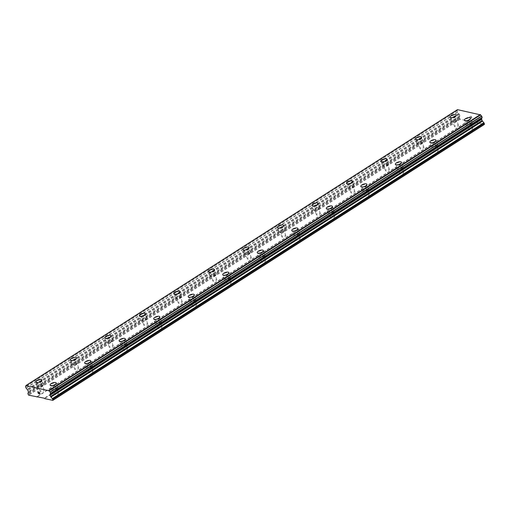 <?xml version="1.0" encoding="UTF-8"?>
<svg xmlns="http://www.w3.org/2000/svg" width="510" height="510" viewBox="0 0 510 510"><rect width="100%" height="100%" fill="white"/><g stroke="black" fill="none" stroke-linecap="round" stroke-linejoin="round"><path stroke-width="0.38" stroke-dasharray="2.55 1.91" d="M43.465 390.992A2.059 0.784 -19.1 0 0 44.153 390.048A2.059 0.784 -19.1 0 0 42.923 389.748A2.059 0.784 -19.1 0 0 40.953 390.45A2.059 0.784 -19.1 0 0 40.264 391.393A2.059 0.784 -19.1 0 0 41.495 391.699A2.059 0.784 -19.1 0 0 43.465 390.992M41.686 385.847A2.059 0.784 -19.1 0 0 42.375 384.903A2.059 0.784 -19.1 0 0 41.144 384.604A2.059 0.784 -19.1 0 0 39.174 385.311A2.059 0.784 -19.1 0 0 38.479 386.255A2.059 0.784 -19.1 0 0 39.716 386.554A2.059 0.784 -19.1 0 0 41.686 385.847M41.89 379.899L41.884 379.893A3.238 1.237 160.9 0 1 41.89 379.899A3.238 1.237 160.9 0 1 40.8 381.378A3.238 1.237 160.9 0 1 37.702 382.487A3.238 1.237 160.9 0 1 35.77 382.015L35.77 382.009M77.985 368.915A2.059 0.784 -19.1 0 0 78.68 367.971A2.059 0.784 -19.1 0 0 77.45 367.672A2.059 0.784 -19.1 0 0 75.48 368.379A2.059 0.784 -19.1 0 0 74.785 369.323A2.059 0.784 -19.1 0 0 76.015 369.622A2.059 0.784 -19.1 0 0 77.985 368.915M76.207 363.777A2.059 0.784 -19.1 0 0 76.895 362.833A2.059 0.784 -19.1 0 0 75.665 362.533A2.059 0.784 -19.1 0 0 73.695 363.235A2.059 0.784 -19.1 0 0 73.006 364.178A2.059 0.784 -19.1 0 0 74.237 364.484A2.059 0.784 -19.1 0 0 76.207 363.777M76.411 357.822L76.411 357.822A3.238 1.237 160.9 0 1 75.321 359.308A3.238 1.237 160.9 0 1 72.222 360.417A3.238 1.237 160.9 0 1 70.291 359.945A3.238 1.237 160.9 0 1 70.291 359.939L70.291 359.939M112.506 346.845A2.059 0.784 -19.1 0 0 113.201 345.901A2.059 0.784 -19.1 0 0 111.97 345.601A2.059 0.784 -19.1 0 0 110.001 346.309A2.059 0.784 -19.1 0 0 109.306 347.253A2.059 0.784 -19.1 0 0 110.536 347.552A2.059 0.784 -19.1 0 0 112.506 346.845M110.727 341.7A2.059 0.784 -19.1 0 0 111.422 340.756A2.059 0.784 -19.1 0 0 110.192 340.457A2.059 0.784 -19.1 0 0 108.216 341.164A2.059 0.784 -19.1 0 0 107.527 342.108A2.059 0.784 -19.1 0 0 108.757 342.408A2.059 0.784 -19.1 0 0 110.727 341.7M110.931 335.752L110.931 335.746A3.238 1.237 160.9 0 1 110.931 335.752A3.238 1.237 160.9 0 1 109.841 337.231A3.238 1.237 160.9 0 1 106.749 338.34A3.238 1.237 160.9 0 1 104.811 337.869L104.811 337.862M147.033 324.768A2.059 0.784 -19.1 0 0 147.721 323.831A2.059 0.784 -19.1 0 0 146.491 323.525A2.059 0.784 -19.1 0 0 144.521 324.233A2.059 0.784 -19.1 0 0 143.826 325.176A2.059 0.784 -19.1 0 0 145.063 325.476A2.059 0.784 -19.1 0 0 147.033 324.768M145.248 319.63A2.059 0.784 -19.1 0 0 145.943 318.686A2.059 0.784 -19.1 0 0 144.712 318.387A2.059 0.784 -19.1 0 0 142.743 319.094A2.059 0.784 -19.1 0 0 142.048 320.031A2.059 0.784 -19.1 0 0 143.278 320.337A2.059 0.784 -19.1 0 0 145.248 319.63M145.452 313.675L145.452 313.675A3.238 1.237 160.9 0 1 144.368 315.161A3.238 1.237 160.9 0 1 141.27 316.27A3.238 1.237 160.9 0 1 139.338 315.798A3.238 1.237 160.9 0 1 139.332 315.792L139.332 315.792M181.554 302.698A2.059 0.784 -19.1 0 0 182.242 301.754A2.059 0.784 -19.1 0 0 181.012 301.455A2.059 0.784 -19.1 0 0 179.042 302.162A2.059 0.784 -19.1 0 0 178.353 303.106A2.059 0.784 -19.1 0 0 179.584 303.405A2.059 0.784 -19.1 0 0 181.554 302.698M179.775 297.553A2.059 0.784 -19.1 0 0 180.463 296.616A2.059 0.784 -19.1 0 0 179.233 296.31A2.059 0.784 -19.1 0 0 177.263 297.018A2.059 0.784 -19.1 0 0 176.568 297.961A2.059 0.784 -19.1 0 0 177.799 298.261A2.059 0.784 -19.1 0 0 179.775 297.553M179.973 291.605L179.973 291.605A3.238 1.237 160.9 0 1 178.889 293.084A3.238 1.237 160.9 0 1 175.791 294.2A3.238 1.237 160.9 0 1 173.859 293.722L173.859 293.722M216.074 280.627A2.059 0.784 -19.1 0 0 216.769 279.684A2.059 0.784 -19.1 0 0 215.539 279.384A2.059 0.784 -19.1 0 0 213.562 280.086A2.059 0.784 -19.1 0 0 212.874 281.029A2.059 0.784 -19.1 0 0 214.104 281.329A2.059 0.784 -19.1 0 0 216.074 280.627M214.296 275.483A2.059 0.784 -19.1 0 0 214.984 274.539A2.059 0.784 -19.1 0 0 213.754 274.24A2.059 0.784 -19.1 0 0 211.784 274.947A2.059 0.784 -19.1 0 0 211.095 275.891A2.059 0.784 -19.1 0 0 212.326 276.19A2.059 0.784 -19.1 0 0 214.296 275.483M214.5 269.535L214.493 269.529A3.238 1.237 160.9 0 1 214.5 269.535A3.238 1.237 160.9 0 1 213.409 271.014A3.238 1.237 160.9 0 1 210.311 272.123A3.238 1.237 160.9 0 1 208.38 271.651L208.38 271.645M250.595 258.551A2.059 0.784 -19.1 0 0 251.29 257.607A2.059 0.784 -19.1 0 0 250.059 257.308A2.059 0.784 -19.1 0 0 248.089 258.015A2.059 0.784 -19.1 0 0 247.395 258.959A2.059 0.784 -19.1 0 0 248.625 259.258A2.059 0.784 -19.1 0 0 250.595 258.551M248.816 253.413A2.059 0.784 -19.1 0 0 249.511 252.469A2.059 0.784 -19.1 0 0 248.281 252.169A2.059 0.784 -19.1 0 0 246.304 252.871A2.059 0.784 -19.1 0 0 245.616 253.814A2.059 0.784 -19.1 0 0 246.846 254.114A2.059 0.784 -19.1 0 0 248.816 253.413M249.02 247.458L249.02 247.458A3.238 1.237 160.9 0 1 247.93 248.944A3.238 1.237 160.9 0 1 244.838 250.053A3.238 1.237 160.9 0 1 242.9 249.581A3.238 1.237 160.9 0 1 242.9 249.575L242.9 249.575M285.122 236.481A2.059 0.784 -19.1 0 0 285.81 235.537A2.059 0.784 -19.1 0 0 284.58 235.237A2.059 0.784 -19.1 0 0 282.61 235.945A2.059 0.784 -19.1 0 0 281.915 236.882A2.059 0.784 -19.1 0 0 283.146 237.188A2.059 0.784 -19.1 0 0 285.122 236.481M283.337 231.336A2.059 0.784 -19.1 0 0 284.032 230.392A2.059 0.784 -19.1 0 0 282.801 230.093A2.059 0.784 -19.1 0 0 280.831 230.8A2.059 0.784 -19.1 0 0 280.137 231.744A2.059 0.784 -19.1 0 0 281.367 232.044A2.059 0.784 -19.1 0 0 283.337 231.336M283.541 225.388L283.541 225.382A3.238 1.237 160.9 0 1 283.541 225.388A3.238 1.237 160.9 0 1 282.457 226.867A3.238 1.237 160.9 0 1 279.359 227.976A3.238 1.237 160.9 0 1 277.421 227.505L277.421 227.498M319.642 214.404A2.059 0.784 -19.1 0 0 320.331 213.467A2.059 0.784 -19.1 0 0 319.101 213.161A2.059 0.784 -19.1 0 0 317.131 213.868A2.059 0.784 -19.1 0 0 316.442 214.812A2.059 0.784 -19.1 0 0 317.673 215.112A2.059 0.784 -19.1 0 0 319.642 214.404M317.858 209.266A2.059 0.784 -19.1 0 0 318.552 208.322A2.059 0.784 -19.1 0 0 317.322 208.023A2.059 0.784 -19.1 0 0 315.352 208.73A2.059 0.784 -19.1 0 0 314.657 209.667A2.059 0.784 -19.1 0 0 315.888 209.973A2.059 0.784 -19.1 0 0 317.858 209.266M318.061 203.311L318.061 203.311A3.238 1.237 160.9 0 1 316.978 204.797A3.238 1.237 160.9 0 1 313.88 205.906A3.238 1.237 160.9 0 1 311.948 205.434A3.238 1.237 160.9 0 1 311.948 205.428L311.941 205.428M354.163 192.334A2.059 0.784 -19.1 0 0 354.858 191.39A2.059 0.784 -19.1 0 0 353.628 191.091A2.059 0.784 -19.1 0 0 351.651 191.798A2.059 0.784 -19.1 0 0 350.963 192.742A2.059 0.784 -19.1 0 0 352.193 193.041A2.059 0.784 -19.1 0 0 354.163 192.334M352.384 187.189A2.059 0.784 -19.1 0 0 353.073 186.246A2.059 0.784 -19.1 0 0 351.843 185.946A2.059 0.784 -19.1 0 0 349.873 186.654A2.059 0.784 -19.1 0 0 349.184 187.597A2.059 0.784 -19.1 0 0 350.415 187.897A2.059 0.784 -19.1 0 0 352.384 187.189M352.589 181.241L352.582 181.235A3.238 1.237 160.9 0 1 352.589 181.241A3.238 1.237 160.9 0 1 351.498 182.72A3.238 1.237 160.9 0 1 348.4 183.829A3.238 1.237 160.9 0 1 346.469 183.358L346.469 183.351M388.684 170.263A2.059 0.784 -19.1 0 0 389.379 169.32A2.059 0.784 -19.1 0 0 388.148 169.014A2.059 0.784 -19.1 0 0 386.178 169.722A2.059 0.784 -19.1 0 0 385.483 170.665A2.059 0.784 -19.1 0 0 386.714 170.965A2.059 0.784 -19.1 0 0 388.684 170.263M386.905 165.119A2.059 0.784 -19.1 0 0 387.594 164.175A2.059 0.784 -19.1 0 0 386.363 163.876A2.059 0.784 -19.1 0 0 384.393 164.583A2.059 0.784 -19.1 0 0 383.705 165.527A2.059 0.784 -19.1 0 0 384.935 165.826A2.059 0.784 -19.1 0 0 386.905 165.119M387.109 159.171L387.109 159.165A3.238 1.237 160.9 0 1 387.109 159.171A3.238 1.237 160.9 0 1 386.019 160.65A3.238 1.237 160.9 0 1 382.927 161.759A3.238 1.237 160.9 0 1 380.989 161.287A3.238 1.237 160.9 0 1 380.989 161.281L380.989 161.281M423.204 148.187A2.059 0.784 -19.1 0 0 423.899 147.243A2.059 0.784 -19.1 0 0 422.669 146.944A2.059 0.784 -19.1 0 0 420.699 147.651A2.059 0.784 -19.1 0 0 420.004 148.595A2.059 0.784 -19.1 0 0 421.234 148.894A2.059 0.784 -19.1 0 0 423.204 148.187M421.426 143.049A2.059 0.784 -19.1 0 0 422.121 142.105A2.059 0.784 -19.1 0 0 420.89 141.799A2.059 0.784 -19.1 0 0 418.92 142.507A2.059 0.784 -19.1 0 0 418.225 143.45A2.059 0.784 -19.1 0 0 419.456 143.75A2.059 0.784 -19.1 0 0 421.426 143.049M421.63 137.094L421.63 137.094A3.238 1.237 160.9 0 1 420.546 138.573A3.238 1.237 160.9 0 1 417.448 139.689A3.238 1.237 160.9 0 1 415.51 139.211L415.51 139.211M457.731 126.117A2.059 0.784 -19.1 0 0 458.42 125.173A2.059 0.784 -19.1 0 0 457.189 124.873A2.059 0.784 -19.1 0 0 455.22 125.575A2.059 0.784 -19.1 0 0 454.531 126.518A2.059 0.784 -19.1 0 0 455.761 126.824A2.059 0.784 -19.1 0 0 457.731 126.117M455.946 120.972A2.059 0.784 -19.1 0 0 456.641 120.028A2.059 0.784 -19.1 0 0 455.411 119.729A2.059 0.784 -19.1 0 0 453.441 120.436A2.059 0.784 -19.1 0 0 452.746 121.38A2.059 0.784 -19.1 0 0 453.976 121.68A2.059 0.784 -19.1 0 0 455.946 120.972M456.15 115.024L456.15 115.018A3.238 1.237 160.9 0 1 456.15 115.024A3.238 1.237 160.9 0 1 455.067 116.503A3.238 1.237 160.9 0 1 451.968 117.612A3.238 1.237 160.9 0 1 450.037 117.141L450.03 117.134M57.802 394.058A2.059 0.784 -19.1 0 0 58.497 393.114A2.059 0.784 -19.1 0 0 57.267 392.815A2.059 0.784 -19.1 0 0 55.297 393.522A2.059 0.784 -19.1 0 0 54.602 394.466A2.059 0.784 -19.1 0 0 55.832 394.765A2.059 0.784 -19.1 0 0 57.802 394.058M56.023 388.913A2.059 0.784 -19.1 0 0 56.712 387.976A2.059 0.784 -19.1 0 0 55.482 387.67A2.059 0.784 -19.1 0 0 53.512 388.378A2.059 0.784 -19.1 0 0 52.823 389.321A2.059 0.784 -19.1 0 0 54.054 389.621A2.059 0.784 -19.1 0 0 56.023 388.913M56.227 382.959L56.227 382.965A3.238 1.237 160.9 0 1 55.137 384.444A3.238 1.237 160.9 0 1 52.045 385.56A3.238 1.237 160.9 0 1 50.107 385.082L50.107 385.082M92.323 371.988A2.059 0.784 -19.1 0 0 93.018 371.044A2.059 0.784 -19.1 0 0 91.787 370.744A2.059 0.784 -19.1 0 0 89.817 371.446A2.059 0.784 -19.1 0 0 89.123 372.389A2.059 0.784 -19.1 0 0 90.353 372.695A2.059 0.784 -19.1 0 0 92.323 371.988M90.544 366.843A2.059 0.784 -19.1 0 0 91.239 365.899A2.059 0.784 -19.1 0 0 90.009 365.6A2.059 0.784 -19.1 0 0 88.039 366.308A2.059 0.784 -19.1 0 0 87.344 367.251A2.059 0.784 -19.1 0 0 88.574 367.551A2.059 0.784 -19.1 0 0 90.544 366.843M90.748 360.895L90.748 360.889A3.238 1.237 160.9 0 1 90.748 360.895A3.238 1.237 160.9 0 1 89.664 362.374A3.238 1.237 160.9 0 1 86.566 363.483A3.238 1.237 160.9 0 1 84.628 363.012L84.628 363.005M126.85 349.911A2.059 0.784 -19.1 0 0 127.538 348.967A2.059 0.784 -19.1 0 0 126.308 348.668A2.059 0.784 -19.1 0 0 124.338 349.375A2.059 0.784 -19.1 0 0 123.65 350.319A2.059 0.784 -19.1 0 0 124.88 350.619A2.059 0.784 -19.1 0 0 126.85 349.911M125.065 344.773A2.059 0.784 -19.1 0 0 125.76 343.829A2.059 0.784 -19.1 0 0 124.529 343.53A2.059 0.784 -19.1 0 0 122.559 344.231A2.059 0.784 -19.1 0 0 121.864 345.174A2.059 0.784 -19.1 0 0 123.095 345.474A2.059 0.784 -19.1 0 0 125.065 344.773M125.269 338.812L125.269 338.818A3.238 1.237 160.9 0 1 124.185 340.304A3.238 1.237 160.9 0 1 121.087 341.413A3.238 1.237 160.9 0 1 119.155 340.941A3.238 1.237 160.9 0 1 119.149 340.935L119.149 340.935M161.37 327.841A2.059 0.784 -19.1 0 0 162.059 326.897A2.059 0.784 -19.1 0 0 160.828 326.598A2.059 0.784 -19.1 0 0 158.859 327.305A2.059 0.784 -19.1 0 0 158.17 328.242A2.059 0.784 -19.1 0 0 159.4 328.548A2.059 0.784 -19.1 0 0 161.37 327.841M159.592 322.696A2.059 0.784 -19.1 0 0 160.28 321.753A2.059 0.784 -19.1 0 0 159.05 321.453A2.059 0.784 -19.1 0 0 157.08 322.161A2.059 0.784 -19.1 0 0 156.385 323.104A2.059 0.784 -19.1 0 0 157.622 323.404A2.059 0.784 -19.1 0 0 159.592 322.696M159.796 316.748L159.789 316.742A3.238 1.237 160.9 0 1 159.796 316.748A3.238 1.237 160.9 0 1 158.706 318.227A3.238 1.237 160.9 0 1 155.607 319.337A3.238 1.237 160.9 0 1 153.676 318.865L153.676 318.858M195.891 305.764A2.059 0.784 -19.1 0 0 196.586 304.827A2.059 0.784 -19.1 0 0 195.355 304.521A2.059 0.784 -19.1 0 0 193.386 305.229A2.059 0.784 -19.1 0 0 192.691 306.172A2.059 0.784 -19.1 0 0 193.921 306.472A2.059 0.784 -19.1 0 0 195.891 305.764M194.112 300.626A2.059 0.784 -19.1 0 0 194.801 299.682A2.059 0.784 -19.1 0 0 193.57 299.383A2.059 0.784 -19.1 0 0 191.601 300.09A2.059 0.784 -19.1 0 0 190.912 301.027A2.059 0.784 -19.1 0 0 192.142 301.333A2.059 0.784 -19.1 0 0 194.112 300.626M194.316 294.672L194.316 294.672A3.238 1.237 160.9 0 1 193.226 296.157A3.238 1.237 160.9 0 1 190.128 297.266A3.238 1.237 160.9 0 1 188.196 296.794A3.238 1.237 160.9 0 1 188.196 296.788L188.196 296.788M230.412 283.694A2.059 0.784 -19.1 0 0 231.106 282.75A2.059 0.784 -19.1 0 0 229.876 282.451A2.059 0.784 -19.1 0 0 227.906 283.158A2.059 0.784 -19.1 0 0 227.211 284.102A2.059 0.784 -19.1 0 0 228.442 284.401A2.059 0.784 -19.1 0 0 230.412 283.694M228.633 278.549A2.059 0.784 -19.1 0 0 229.328 277.612A2.059 0.784 -19.1 0 0 228.097 277.306A2.059 0.784 -19.1 0 0 226.121 278.014A2.059 0.784 -19.1 0 0 225.433 278.957A2.059 0.784 -19.1 0 0 226.663 279.257A2.059 0.784 -19.1 0 0 228.633 278.549M228.837 272.601L228.837 272.601A3.238 1.237 160.9 0 1 227.747 274.08A3.238 1.237 160.9 0 1 224.655 275.196A3.238 1.237 160.9 0 1 222.717 274.718L222.717 274.712M264.939 261.624A2.059 0.784 -19.1 0 0 265.627 260.68A2.059 0.784 -19.1 0 0 264.397 260.374A2.059 0.784 -19.1 0 0 262.427 261.082A2.059 0.784 -19.1 0 0 261.732 262.025A2.059 0.784 -19.1 0 0 262.969 262.325A2.059 0.784 -19.1 0 0 264.939 261.624M263.154 256.479A2.059 0.784 -19.1 0 0 263.849 255.535A2.059 0.784 -19.1 0 0 262.618 255.236A2.059 0.784 -19.1 0 0 260.648 255.944A2.059 0.784 -19.1 0 0 259.953 256.887A2.059 0.784 -19.1 0 0 261.184 257.187A2.059 0.784 -19.1 0 0 263.154 256.479M263.358 250.531L263.358 250.525A3.238 1.237 160.9 0 1 263.358 250.531A3.238 1.237 160.9 0 1 262.274 252.01A3.238 1.237 160.9 0 1 259.176 253.119A3.238 1.237 160.9 0 1 257.244 252.648A3.238 1.237 160.9 0 1 257.238 252.641L257.238 252.641M299.459 239.547A2.059 0.784 -19.1 0 0 300.148 238.603A2.059 0.784 -19.1 0 0 298.917 238.304A2.059 0.784 -19.1 0 0 296.947 239.011A2.059 0.784 -19.1 0 0 296.259 239.955A2.059 0.784 -19.1 0 0 297.489 240.255A2.059 0.784 -19.1 0 0 299.459 239.547M297.681 234.409A2.059 0.784 -19.1 0 0 298.369 233.465A2.059 0.784 -19.1 0 0 297.139 233.159A2.059 0.784 -19.1 0 0 295.169 233.867A2.059 0.784 -19.1 0 0 294.474 234.81A2.059 0.784 -19.1 0 0 295.704 235.11A2.059 0.784 -19.1 0 0 297.681 234.409M297.878 228.454L297.878 228.454A3.238 1.237 160.9 0 1 296.794 229.933A3.238 1.237 160.9 0 1 293.696 231.049A3.238 1.237 160.9 0 1 291.765 230.571L291.758 230.571M333.98 217.477A2.059 0.784 -19.1 0 0 334.675 216.533A2.059 0.784 -19.1 0 0 333.444 216.234A2.059 0.784 -19.1 0 0 331.468 216.935A2.059 0.784 -19.1 0 0 330.78 217.878A2.059 0.784 -19.1 0 0 332.01 218.184A2.059 0.784 -19.1 0 0 333.98 217.477M332.201 212.332A2.059 0.784 -19.1 0 0 332.89 211.389A2.059 0.784 -19.1 0 0 331.659 211.089A2.059 0.784 -19.1 0 0 329.689 211.797A2.059 0.784 -19.1 0 0 329.001 212.74A2.059 0.784 -19.1 0 0 330.231 213.04A2.059 0.784 -19.1 0 0 332.201 212.332M332.405 206.384L332.399 206.378A3.238 1.237 160.9 0 1 332.405 206.384A3.238 1.237 160.9 0 1 331.315 207.863A3.238 1.237 160.9 0 1 328.217 208.972A3.238 1.237 160.9 0 1 326.285 208.501L326.285 208.494M368.5 195.4A2.059 0.784 -19.1 0 0 369.195 194.457A2.059 0.784 -19.1 0 0 367.965 194.157A2.059 0.784 -19.1 0 0 365.995 194.865A2.059 0.784 -19.1 0 0 365.3 195.808A2.059 0.784 -19.1 0 0 366.531 196.108A2.059 0.784 -19.1 0 0 368.5 195.4M366.722 190.262A2.059 0.784 -19.1 0 0 367.417 189.318A2.059 0.784 -19.1 0 0 366.18 189.019A2.059 0.784 -19.1 0 0 364.21 189.72A2.059 0.784 -19.1 0 0 363.522 190.663A2.059 0.784 -19.1 0 0 364.752 190.969A2.059 0.784 -19.1 0 0 366.722 190.262M366.926 184.308L366.926 184.308A3.238 1.237 160.9 0 1 365.836 185.793A3.238 1.237 160.9 0 1 362.744 186.902A3.238 1.237 160.9 0 1 360.806 186.43A3.238 1.237 160.9 0 1 360.806 186.424L360.806 186.424M403.027 173.33A2.059 0.784 -19.1 0 0 403.716 172.386A2.059 0.784 -19.1 0 0 402.486 172.087A2.059 0.784 -19.1 0 0 400.516 172.794A2.059 0.784 -19.1 0 0 399.821 173.738A2.059 0.784 -19.1 0 0 401.051 174.037A2.059 0.784 -19.1 0 0 403.027 173.33M401.242 168.185A2.059 0.784 -19.1 0 0 401.937 167.242A2.059 0.784 -19.1 0 0 400.707 166.942A2.059 0.784 -19.1 0 0 398.737 167.65A2.059 0.784 -19.1 0 0 398.042 168.593A2.059 0.784 -19.1 0 0 399.273 168.893A2.059 0.784 -19.1 0 0 401.242 168.185M401.447 162.237L401.447 162.231A3.238 1.237 160.9 0 1 401.447 162.237A3.238 1.237 160.9 0 1 400.363 163.716A3.238 1.237 160.9 0 1 397.264 164.826A3.238 1.237 160.9 0 1 395.326 164.354L395.326 164.347M437.548 151.253A2.059 0.784 -19.1 0 0 438.237 150.316A2.059 0.784 -19.1 0 0 437.006 150.01A2.059 0.784 -19.1 0 0 435.036 150.718A2.059 0.784 -19.1 0 0 434.348 151.661A2.059 0.784 -19.1 0 0 435.578 151.961A2.059 0.784 -19.1 0 0 437.548 151.253M435.763 146.115A2.059 0.784 -19.1 0 0 436.458 145.171A2.059 0.784 -19.1 0 0 435.228 144.872A2.059 0.784 -19.1 0 0 433.258 145.579A2.059 0.784 -19.1 0 0 432.563 146.517A2.059 0.784 -19.1 0 0 433.793 146.823A2.059 0.784 -19.1 0 0 435.763 146.115M435.967 140.161L435.967 140.161A3.238 1.237 160.9 0 1 434.883 141.646A3.238 1.237 160.9 0 1 431.785 142.755A3.238 1.237 160.9 0 1 429.853 142.284A3.238 1.237 160.9 0 1 429.853 142.277L429.847 142.277M472.069 129.183A2.059 0.784 -19.1 0 0 472.764 128.239A2.059 0.784 -19.1 0 0 471.527 127.94A2.059 0.784 -19.1 0 0 469.557 128.648A2.059 0.784 -19.1 0 0 468.868 129.591A2.059 0.784 -19.1 0 0 470.099 129.891A2.059 0.784 -19.1 0 0 472.069 129.183M470.29 124.038A2.059 0.784 -19.1 0 0 470.979 123.101A2.059 0.784 -19.1 0 0 469.748 122.795A2.059 0.784 -19.1 0 0 467.778 123.503A2.059 0.784 -19.1 0 0 467.09 124.446A2.059 0.784 -19.1 0 0 468.32 124.746A2.059 0.784 -19.1 0 0 470.29 124.038M470.494 118.09L470.488 118.084A3.238 1.237 160.9 0 1 470.494 118.09A3.238 1.237 160.9 0 1 469.404 119.569A3.238 1.237 160.9 0 1 466.306 120.685A3.238 1.237 160.9 0 1 464.374 120.207L464.374 120.207M471.004 124.198A3.238 1.237 -19.1 0 0 472.094 122.712A3.238 1.237 -19.1 0 0 470.156 122.241A3.238 1.237 -19.1 0 0 467.064 123.35A3.238 1.237 -19.1 0 0 465.974 124.829A3.238 1.237 -19.1 0 0 467.906 125.307A3.238 1.237 -19.1 0 0 471.004 124.198M469.563 120.035A3.238 1.237 -19.1 0 0 470.653 118.556A3.238 1.237 -19.1 0 0 468.715 118.078A3.238 1.237 -19.1 0 0 465.624 119.193A3.238 1.237 -19.1 0 0 464.533 120.672A3.238 1.237 -19.1 0 0 466.465 121.144A3.238 1.237 -19.1 0 0 469.563 120.035M436.483 146.268A3.238 1.237 -19.1 0 0 437.567 144.789A3.238 1.237 -19.1 0 0 435.636 144.311A3.238 1.237 -19.1 0 0 432.537 145.427A3.238 1.237 -19.1 0 0 431.454 146.905A3.238 1.237 -19.1 0 0 433.385 147.377A3.238 1.237 -19.1 0 0 436.483 146.268M435.043 142.105A3.238 1.237 -19.1 0 0 436.133 140.626A3.238 1.237 -19.1 0 0 434.195 140.154A3.238 1.237 -19.1 0 0 431.097 141.264A3.238 1.237 -19.1 0 0 430.013 142.743A3.238 1.237 -19.1 0 0 431.944 143.221A3.238 1.237 -19.1 0 0 435.043 142.105M401.963 168.338A3.238 1.237 -19.1 0 0 403.047 166.859A3.238 1.237 -19.1 0 0 401.115 166.387A3.238 1.237 -19.1 0 0 398.017 167.497A3.238 1.237 -19.1 0 0 396.933 168.976A3.238 1.237 -19.1 0 0 398.865 169.454A3.238 1.237 -19.1 0 0 401.963 168.338M400.522 164.182A3.238 1.237 -19.1 0 0 401.606 162.696A3.238 1.237 -19.1 0 0 399.674 162.225A3.238 1.237 -19.1 0 0 396.576 163.334A3.238 1.237 -19.1 0 0 395.492 164.819A3.238 1.237 -19.1 0 0 397.424 165.291A3.238 1.237 -19.1 0 0 400.522 164.182M367.436 190.415A3.238 1.237 -19.1 0 0 368.526 188.929A3.238 1.237 -19.1 0 0 366.594 188.458A3.238 1.237 -19.1 0 0 363.496 189.567A3.238 1.237 -19.1 0 0 362.406 191.052A3.238 1.237 -19.1 0 0 364.344 191.524A3.238 1.237 -19.1 0 0 367.436 190.415M365.995 186.252A3.238 1.237 -19.1 0 0 367.085 184.773A3.238 1.237 -19.1 0 0 365.154 184.301A3.238 1.237 -19.1 0 0 362.055 185.41A3.238 1.237 -19.1 0 0 360.965 186.889A3.238 1.237 -19.1 0 0 362.903 187.361A3.238 1.237 -19.1 0 0 365.995 186.252M332.915 212.485A3.238 1.237 -19.1 0 0 334.005 211.006A3.238 1.237 -19.1 0 0 332.067 210.534A3.238 1.237 -19.1 0 0 328.975 211.644A3.238 1.237 -19.1 0 0 327.885 213.123A3.238 1.237 -19.1 0 0 329.817 213.594A3.238 1.237 -19.1 0 0 332.915 212.485M331.474 208.329A3.238 1.237 -19.1 0 0 332.565 206.843A3.238 1.237 -19.1 0 0 330.627 206.371A3.238 1.237 -19.1 0 0 327.535 207.481A3.238 1.237 -19.1 0 0 326.445 208.966A3.238 1.237 -19.1 0 0 328.383 209.438A3.238 1.237 -19.1 0 0 331.474 208.329M298.395 234.562A3.238 1.237 -19.1 0 0 299.485 233.076A3.238 1.237 -19.1 0 0 297.547 232.605A3.238 1.237 -19.1 0 0 294.448 233.714A3.238 1.237 -19.1 0 0 293.365 235.199A3.238 1.237 -19.1 0 0 295.296 235.671A3.238 1.237 -19.1 0 0 298.395 234.562M296.954 230.399A3.238 1.237 -19.1 0 0 298.044 228.92A3.238 1.237 -19.1 0 0 296.106 228.442A3.238 1.237 -19.1 0 0 293.008 229.557A3.238 1.237 -19.1 0 0 291.924 231.036A3.238 1.237 -19.1 0 0 293.856 231.508A3.238 1.237 -19.1 0 0 296.954 230.399M263.874 256.632A3.238 1.237 -19.1 0 0 264.958 255.153A3.238 1.237 -19.1 0 0 263.026 254.675A3.238 1.237 -19.1 0 0 259.928 255.79A3.238 1.237 -19.1 0 0 258.844 257.269A3.238 1.237 -19.1 0 0 260.776 257.741A3.238 1.237 -19.1 0 0 263.874 256.632M262.433 252.469A3.238 1.237 -19.1 0 0 263.517 250.99A3.238 1.237 -19.1 0 0 261.585 250.518A3.238 1.237 -19.1 0 0 258.487 251.628A3.238 1.237 -19.1 0 0 257.403 253.107A3.238 1.237 -19.1 0 0 259.335 253.585A3.238 1.237 -19.1 0 0 262.433 252.469M229.353 278.702A3.238 1.237 -19.1 0 0 230.437 277.223A3.238 1.237 -19.1 0 0 228.505 276.751A3.238 1.237 -19.1 0 0 225.407 277.861A3.238 1.237 -19.1 0 0 224.317 279.34A3.238 1.237 -19.1 0 0 226.255 279.818A3.238 1.237 -19.1 0 0 229.353 278.702M227.913 274.546A3.238 1.237 -19.1 0 0 228.996 273.067A3.238 1.237 -19.1 0 0 227.065 272.589A3.238 1.237 -19.1 0 0 223.966 273.704A3.238 1.237 -19.1 0 0 222.876 275.183A3.238 1.237 -19.1 0 0 224.814 275.655A3.238 1.237 -19.1 0 0 227.913 274.546M194.826 300.779A3.238 1.237 -19.1 0 0 195.916 299.3A3.238 1.237 -19.1 0 0 193.978 298.822A3.238 1.237 -19.1 0 0 190.887 299.931A3.238 1.237 -19.1 0 0 189.797 301.416A3.238 1.237 -19.1 0 0 191.734 301.888A3.238 1.237 -19.1 0 0 194.826 300.779M193.386 296.616A3.238 1.237 -19.1 0 0 194.476 295.137A3.238 1.237 -19.1 0 0 192.544 294.665A3.238 1.237 -19.1 0 0 189.446 295.774A3.238 1.237 -19.1 0 0 188.356 297.253A3.238 1.237 -19.1 0 0 190.294 297.732A3.238 1.237 -19.1 0 0 193.386 296.616M160.306 322.849A3.238 1.237 -19.1 0 0 161.396 321.37A3.238 1.237 -19.1 0 0 159.458 320.898A3.238 1.237 -19.1 0 0 156.366 322.008A3.238 1.237 -19.1 0 0 155.276 323.487A3.238 1.237 -19.1 0 0 157.207 323.958A3.238 1.237 -19.1 0 0 160.306 322.849M158.865 318.693A3.238 1.237 -19.1 0 0 159.955 317.207A3.238 1.237 -19.1 0 0 158.017 316.735A3.238 1.237 -19.1 0 0 154.925 317.845A3.238 1.237 -19.1 0 0 153.835 319.33A3.238 1.237 -19.1 0 0 155.767 319.802A3.238 1.237 -19.1 0 0 158.865 318.693M125.785 344.926A3.238 1.237 -19.1 0 0 126.869 343.44A3.238 1.237 -19.1 0 0 124.937 342.969A3.238 1.237 -19.1 0 0 121.839 344.078A3.238 1.237 -19.1 0 0 120.755 345.563A3.238 1.237 -19.1 0 0 122.687 346.035A3.238 1.237 -19.1 0 0 125.785 344.926M124.344 340.763A3.238 1.237 -19.1 0 0 125.428 339.284A3.238 1.237 -19.1 0 0 123.496 338.812A3.238 1.237 -19.1 0 0 120.398 339.921A3.238 1.237 -19.1 0 0 119.314 341.4A3.238 1.237 -19.1 0 0 121.246 341.872A3.238 1.237 -19.1 0 0 124.344 340.763M91.264 366.996A3.238 1.237 -19.1 0 0 92.348 365.517A3.238 1.237 -19.1 0 0 90.417 365.045A3.238 1.237 -19.1 0 0 87.318 366.154A3.238 1.237 -19.1 0 0 86.228 367.633A3.238 1.237 -19.1 0 0 88.166 368.105A3.238 1.237 -19.1 0 0 91.264 366.996M89.824 362.839A3.238 1.237 -19.1 0 0 90.907 361.354A3.238 1.237 -19.1 0 0 88.976 360.882A3.238 1.237 -19.1 0 0 85.878 361.992A3.238 1.237 -19.1 0 0 84.794 363.477A3.238 1.237 -19.1 0 0 86.725 363.949A3.238 1.237 -19.1 0 0 89.824 362.839M56.737 389.073A3.238 1.237 -19.1 0 0 57.828 387.587A3.238 1.237 -19.1 0 0 55.896 387.115A3.238 1.237 -19.1 0 0 52.798 388.225A3.238 1.237 -19.1 0 0 51.708 389.71A3.238 1.237 -19.1 0 0 53.646 390.182A3.238 1.237 -19.1 0 0 56.737 389.073M55.297 384.91A3.238 1.237 -19.1 0 0 56.387 383.431A3.238 1.237 -19.1 0 0 54.455 382.953A3.238 1.237 -19.1 0 0 51.357 384.068A3.238 1.237 -19.1 0 0 50.267 385.547A3.238 1.237 -19.1 0 0 52.205 386.019A3.238 1.237 -19.1 0 0 55.297 384.91M456.667 121.125A3.238 1.237 -19.1 0 0 457.75 119.646A3.238 1.237 -19.1 0 0 455.819 119.174A3.238 1.237 -19.1 0 0 452.721 120.283A3.238 1.237 -19.1 0 0 451.637 121.762A3.238 1.237 -19.1 0 0 453.568 122.234A3.238 1.237 -19.1 0 0 456.667 121.125M455.226 116.968A3.238 1.237 -19.1 0 0 456.31 115.483A3.238 1.237 -19.1 0 0 454.378 115.011A3.238 1.237 -19.1 0 0 451.28 116.121A3.238 1.237 -19.1 0 0 450.196 117.606A3.238 1.237 -19.1 0 0 452.128 118.078A3.238 1.237 -19.1 0 0 455.226 116.968M422.146 143.202A3.238 1.237 -19.1 0 0 423.23 141.716A3.238 1.237 -19.1 0 0 421.298 141.244A3.238 1.237 -19.1 0 0 418.2 142.354A3.238 1.237 -19.1 0 0 417.116 143.839A3.238 1.237 -19.1 0 0 419.048 144.311A3.238 1.237 -19.1 0 0 422.146 143.202M420.705 139.039A3.238 1.237 -19.1 0 0 421.789 137.56A3.238 1.237 -19.1 0 0 419.857 137.082A3.238 1.237 -19.1 0 0 416.759 138.197A3.238 1.237 -19.1 0 0 415.675 139.676A3.238 1.237 -19.1 0 0 417.607 140.148A3.238 1.237 -19.1 0 0 420.705 139.039M387.619 165.272A3.238 1.237 -19.1 0 0 388.709 163.793A3.238 1.237 -19.1 0 0 386.778 163.315A3.238 1.237 -19.1 0 0 383.679 164.43A3.238 1.237 -19.1 0 0 382.589 165.909A3.238 1.237 -19.1 0 0 384.527 166.381A3.238 1.237 -19.1 0 0 387.619 165.272M386.178 161.109A3.238 1.237 -19.1 0 0 387.268 159.63A3.238 1.237 -19.1 0 0 385.337 159.158A3.238 1.237 -19.1 0 0 382.239 160.267A3.238 1.237 -19.1 0 0 381.148 161.746A3.238 1.237 -19.1 0 0 383.086 162.225A3.238 1.237 -19.1 0 0 386.178 161.109M353.098 187.342A3.238 1.237 -19.1 0 0 354.189 185.863A3.238 1.237 -19.1 0 0 352.251 185.391A3.238 1.237 -19.1 0 0 349.159 186.501A3.238 1.237 -19.1 0 0 348.069 187.98A3.238 1.237 -19.1 0 0 350 188.458A3.238 1.237 -19.1 0 0 353.098 187.342M351.658 183.186A3.238 1.237 -19.1 0 0 352.748 181.707A3.238 1.237 -19.1 0 0 350.81 181.228A3.238 1.237 -19.1 0 0 347.718 182.338A3.238 1.237 -19.1 0 0 346.628 183.823A3.238 1.237 -19.1 0 0 348.559 184.295A3.238 1.237 -19.1 0 0 351.658 183.186M318.578 209.419A3.238 1.237 -19.1 0 0 319.668 207.933A3.238 1.237 -19.1 0 0 317.73 207.462A3.238 1.237 -19.1 0 0 314.632 208.571A3.238 1.237 -19.1 0 0 313.548 210.056A3.238 1.237 -19.1 0 0 315.48 210.528A3.238 1.237 -19.1 0 0 318.578 209.419M317.137 205.256A3.238 1.237 -19.1 0 0 318.227 203.777A3.238 1.237 -19.1 0 0 316.289 203.305A3.238 1.237 -19.1 0 0 313.191 204.414A3.238 1.237 -19.1 0 0 312.107 205.893A3.238 1.237 -19.1 0 0 314.039 206.365A3.238 1.237 -19.1 0 0 317.137 205.256M284.057 231.489A3.238 1.237 -19.1 0 0 285.141 230.01A3.238 1.237 -19.1 0 0 283.209 229.538A3.238 1.237 -19.1 0 0 280.111 230.647A3.238 1.237 -19.1 0 0 279.027 232.126A3.238 1.237 -19.1 0 0 280.959 232.598A3.238 1.237 -19.1 0 0 284.057 231.489M282.616 227.333A3.238 1.237 -19.1 0 0 283.7 225.847A3.238 1.237 -19.1 0 0 281.769 225.375A3.238 1.237 -19.1 0 0 278.67 226.485A3.238 1.237 -19.1 0 0 277.587 227.97A3.238 1.237 -19.1 0 0 279.518 228.442A3.238 1.237 -19.1 0 0 282.616 227.333M249.53 253.566A3.238 1.237 -19.1 0 0 250.62 252.08A3.238 1.237 -19.1 0 0 248.689 251.608A3.238 1.237 -19.1 0 0 245.59 252.718A3.238 1.237 -19.1 0 0 244.5 254.203A3.238 1.237 -19.1 0 0 246.438 254.675A3.238 1.237 -19.1 0 0 249.53 253.566M248.096 249.403A3.238 1.237 -19.1 0 0 249.18 247.924A3.238 1.237 -19.1 0 0 247.248 247.452A3.238 1.237 -19.1 0 0 244.15 248.561A3.238 1.237 -19.1 0 0 243.06 250.04A3.238 1.237 -19.1 0 0 244.998 250.512A3.238 1.237 -19.1 0 0 248.096 249.403M215.01 275.636A3.238 1.237 -19.1 0 0 216.1 274.157A3.238 1.237 -19.1 0 0 214.162 273.685A3.238 1.237 -19.1 0 0 211.07 274.794A3.238 1.237 -19.1 0 0 209.98 276.273A3.238 1.237 -19.1 0 0 211.918 276.745A3.238 1.237 -19.1 0 0 215.01 275.636M213.569 271.479A3.238 1.237 -19.1 0 0 214.659 269.994A3.238 1.237 -19.1 0 0 212.721 269.522A3.238 1.237 -19.1 0 0 209.629 270.631A3.238 1.237 -19.1 0 0 208.539 272.117A3.238 1.237 -19.1 0 0 210.477 272.589A3.238 1.237 -19.1 0 0 213.569 271.479M180.489 297.712A3.238 1.237 -19.1 0 0 181.579 296.227A3.238 1.237 -19.1 0 0 179.641 295.755A3.238 1.237 -19.1 0 0 176.543 296.865A3.238 1.237 -19.1 0 0 175.459 298.344A3.238 1.237 -19.1 0 0 177.391 298.822A3.238 1.237 -19.1 0 0 180.489 297.712M179.048 293.55A3.238 1.237 -19.1 0 0 180.138 292.071A3.238 1.237 -19.1 0 0 178.2 291.592A3.238 1.237 -19.1 0 0 175.108 292.708A3.238 1.237 -19.1 0 0 174.018 294.187A3.238 1.237 -19.1 0 0 175.95 294.659A3.238 1.237 -19.1 0 0 179.048 293.55M145.968 319.783A3.238 1.237 -19.1 0 0 147.052 318.304A3.238 1.237 -19.1 0 0 145.12 317.826A3.238 1.237 -19.1 0 0 142.022 318.941A3.238 1.237 -19.1 0 0 140.939 320.42A3.238 1.237 -19.1 0 0 142.87 320.892A3.238 1.237 -19.1 0 0 145.968 319.783M144.528 315.62A3.238 1.237 -19.1 0 0 145.611 314.141A3.238 1.237 -19.1 0 0 143.68 313.669A3.238 1.237 -19.1 0 0 140.582 314.778A3.238 1.237 -19.1 0 0 139.498 316.257A3.238 1.237 -19.1 0 0 141.429 316.735A3.238 1.237 -19.1 0 0 144.528 315.62M111.448 341.853A3.238 1.237 -19.1 0 0 112.531 340.374A3.238 1.237 -19.1 0 0 110.6 339.902A3.238 1.237 -19.1 0 0 107.502 341.011A3.238 1.237 -19.1 0 0 106.411 342.49A3.238 1.237 -19.1 0 0 108.349 342.969A3.238 1.237 -19.1 0 0 111.448 341.853M110.007 337.697A3.238 1.237 -19.1 0 0 111.091 336.211A3.238 1.237 -19.1 0 0 109.159 335.739A3.238 1.237 -19.1 0 0 106.061 336.849A3.238 1.237 -19.1 0 0 104.971 338.334A3.238 1.237 -19.1 0 0 106.909 338.806A3.238 1.237 -19.1 0 0 110.007 337.697M76.921 363.93A3.238 1.237 -19.1 0 0 78.011 362.444A3.238 1.237 -19.1 0 0 76.079 361.972A3.238 1.237 -19.1 0 0 72.981 363.082A3.238 1.237 -19.1 0 0 71.891 364.567A3.238 1.237 -19.1 0 0 73.829 365.039A3.238 1.237 -19.1 0 0 76.921 363.93M75.48 359.767A3.238 1.237 -19.1 0 0 76.57 358.288A3.238 1.237 -19.1 0 0 74.638 357.816A3.238 1.237 -19.1 0 0 71.54 358.925A3.238 1.237 -19.1 0 0 70.45 360.404A3.238 1.237 -19.1 0 0 72.388 360.876A3.238 1.237 -19.1 0 0 75.48 359.767M42.4 386A3.238 1.237 -19.1 0 0 43.49 384.521A3.238 1.237 -19.1 0 0 41.552 384.049A3.238 1.237 -19.1 0 0 38.46 385.158A3.238 1.237 -19.1 0 0 37.37 386.637A3.238 1.237 -19.1 0 0 39.302 387.109A3.238 1.237 -19.1 0 0 42.4 386M40.959 381.843A3.238 1.237 -19.1 0 0 42.049 380.358A3.238 1.237 -19.1 0 0 40.111 379.886A3.238 1.237 -19.1 0 0 37.02 380.995A3.238 1.237 -19.1 0 0 35.929 382.481A3.238 1.237 -19.1 0 0 37.861 382.953A3.238 1.237 -19.1 0 0 40.959 381.843M471.208 116.344L471.476 117.109L471.202 116.35L470.52 116.197L471.208 116.344M471.476 117.109L471.093 117.032L471.469 117.115M471.782 118.008L471.093 117.861L471.782 118.008M471.138 117.989L471.916 118.154L471.253 116.235L470.475 116.07L471.253 116.235L471.916 118.154L471.138 117.989M469.806 116.949L470.456 117.721L469.799 116.949M469.767 117.695L470.685 117.886L469.481 115.974L470.685 117.893L469.767 117.695M457.438 109.644L457.355 109.918A1.39 0.682 -122.6 0 1 457.202 110.721A1.39 0.682 -122.6 0 1 457.056 110.772L457.578 112.27A1.39 0.682 -122.6 0 1 458.617 113.43L459.089 113.972A0.88 0.433 -122.6 0 1 459.446 114.546L459.88 115.815A0.88 0.433 -122.6 0 1 459.912 116.325L459.446 117.478A0.88 0.433 -122.6 0 0 459.484 117.989L460.192 119.276L468.441 121.042L468.524 120.723L484.353 124.446M482.148 117.529A1.39 0.682 -122.6 0 0 481.963 117.587A1.39 0.682 -122.6 0 0 481.829 117.74M38.543 392.84L37.861 391.865M39.123 393.675L38.435 393.522L38.173 392.757M38.543 392.011L37.734 391.718M39.436 392.088L40.118 394.007M468.524 120.723L37 396.64M475.773 122.279L44.249 398.189M468.441 121.042L37.306 396.703M460.192 119.276L28.668 395.186M459.765 118.805L28.241 394.714M459.446 114.546L27.916 390.462M458.656 113.494L27.126 389.411M457.355 109.918L25.832 385.828M476.111 122.68L44.587 398.597M459.484 117.989L27.954 393.898M459.446 117.478L27.922 393.389M459.912 116.325L28.388 392.235M459.88 115.815L28.356 391.725M459.089 113.972L27.566 389.882M458.617 113.43L27.094 389.347M457.578 112.27L26.055 388.18M457.451 112.111L25.921 388.021M457.024 110.893L25.5 386.809M457.056 110.772L25.787 386.516L457.036 110.778M457.362 109.841L25.832 385.758M44.153 390.048L42.375 384.903M78.68 367.971L76.895 362.833M113.201 345.901L111.422 340.756M147.721 323.831L145.943 318.686M182.242 301.754L180.463 296.616M216.769 279.684L214.984 274.539M251.29 257.607L249.511 252.469M285.81 235.537L284.032 230.392M320.331 213.467L318.552 208.322M354.858 191.39L353.073 186.246M389.379 169.32L387.594 164.175M423.899 147.243L422.121 142.105M458.42 125.173L456.641 120.028M58.497 393.114L56.712 387.976M93.018 371.044L91.239 365.899M127.538 348.967L125.76 343.829M162.059 326.897L160.28 321.753M196.586 304.827L194.801 299.682M231.106 282.75L229.328 277.612M265.627 260.68L263.849 255.535M300.148 238.603L298.369 233.465M334.675 216.533L332.89 211.389M369.195 194.457L367.417 189.318M403.716 172.386L401.937 167.242M438.237 150.316L436.458 145.171M472.764 128.239L470.979 123.101M472.094 122.712L470.653 118.556M437.567 144.789L436.133 140.626M403.047 166.859L401.606 162.696M368.526 188.929L367.085 184.773M334.005 211.006L332.565 206.843M299.485 233.076L298.044 228.92M264.958 255.153L263.517 250.99M230.437 277.223L228.996 273.067M195.916 299.3L194.476 295.137M161.396 321.37L159.955 317.207M126.869 343.44L125.428 339.284M92.348 365.517L90.907 361.354M57.828 387.587L56.387 383.431M457.75 119.646L456.31 115.483M423.23 141.716L421.789 137.56M388.709 163.793L387.268 159.63M354.189 185.863L352.748 181.707M319.668 207.933L318.227 203.777M285.141 230.01L283.7 225.847M250.62 252.08L249.18 247.924M216.1 274.157L214.659 269.994M181.579 296.227L180.138 292.071M147.052 318.304L145.611 314.141M112.531 340.374L111.091 336.211M78.011 362.444L76.57 358.288M43.49 384.521L42.049 380.358M37.37 386.637L35.929 382.481M71.891 364.567L70.45 360.404M106.411 342.49L104.971 338.334M140.939 320.42L139.498 316.257M175.459 298.344L174.018 294.187M209.98 276.273L208.539 272.117M244.5 254.203L243.06 250.04M279.027 232.126L277.587 227.97M313.548 210.056L312.107 205.893M348.069 187.98L346.628 183.823M382.589 165.909L381.148 161.746M417.116 143.839L415.675 139.676M451.637 121.762L450.196 117.606M51.708 389.71L50.267 385.547M86.228 367.633L84.794 363.477M120.755 345.563L119.314 341.4M155.276 323.487L153.835 319.33M189.797 301.416L188.356 297.253M224.317 279.34L222.876 275.183M258.844 257.269L257.403 253.107M293.365 235.199L291.924 231.036M327.885 213.123L326.445 208.966M362.406 191.052L360.965 186.889M396.933 168.976L395.492 164.819M431.454 146.905L430.013 142.743M465.974 124.829L464.533 120.672M468.868 129.591L467.09 124.446M434.348 151.661L432.563 146.517M399.821 173.738L398.042 168.593M365.3 195.808L363.522 190.663M330.78 217.878L329.001 212.74M296.259 239.955L294.474 234.81M261.732 262.025L259.953 256.887M227.211 284.102L225.433 278.957M192.691 306.172L190.912 301.027M158.17 328.242L156.385 323.104M123.65 350.319L121.864 345.174M89.123 372.389L87.344 367.251M54.602 394.466L52.823 389.321M454.531 126.518L452.746 121.38M420.004 148.595L418.225 143.45M385.483 170.665L383.705 165.527M350.963 192.742L349.184 187.597M316.442 214.812L314.657 209.667M281.915 236.882L280.137 231.744M247.395 258.959L245.616 253.814M212.874 281.029L211.095 275.891M178.353 303.106L176.568 297.961M143.826 325.176L142.048 320.031M109.306 347.253L107.527 342.108M74.785 369.323L73.006 364.178M40.264 391.393L38.479 386.255M457.202 110.721L25.678 386.631M481.963 117.587L50.439 393.497"/><path stroke-width="0.76" d="M35.77 382.009A3.238 1.237 160.9 0 1 36.854 380.53A3.238 1.237 160.9 0 1 39.952 379.427A3.238 1.237 160.9 0 1 41.884 379.893A3.238 1.237 160.9 0 1 40.8 381.372A3.238 1.237 160.9 0 1 37.702 382.481A3.238 1.237 160.9 0 1 35.77 382.009A3.238 1.237 160.9 0 1 36.854 380.536A3.238 1.237 160.9 0 1 39.952 379.421A3.238 1.237 160.9 0 1 41.884 379.893M70.291 359.939A3.238 1.237 160.9 0 1 71.374 358.453A3.238 1.237 160.9 0 1 74.473 357.351A3.238 1.237 160.9 0 1 76.411 357.822A3.238 1.237 160.9 0 1 75.321 359.301A3.238 1.237 160.9 0 1 72.222 360.411A3.238 1.237 160.9 0 1 70.291 359.939A3.238 1.237 160.9 0 1 71.381 358.46A3.238 1.237 160.9 0 1 74.473 357.344A3.238 1.237 160.9 0 1 76.411 357.816M104.811 337.862A3.238 1.237 160.9 0 1 105.901 336.383A3.238 1.237 160.9 0 1 108.993 335.28A3.238 1.237 160.9 0 1 110.931 335.746A3.238 1.237 160.9 0 1 109.841 337.225A3.238 1.237 160.9 0 1 106.743 338.34A3.238 1.237 160.9 0 1 104.811 337.862A3.238 1.237 160.9 0 1 105.901 336.39A3.238 1.237 160.9 0 1 108.993 335.274A3.238 1.237 160.9 0 1 110.931 335.746M139.332 315.792A3.238 1.237 160.9 0 1 140.422 314.313A3.238 1.237 160.9 0 1 143.514 313.204A3.238 1.237 160.9 0 1 145.452 313.675A3.238 1.237 160.9 0 1 144.362 315.154A3.238 1.237 160.9 0 1 141.27 316.264A3.238 1.237 160.9 0 1 139.332 315.792A3.238 1.237 160.9 0 1 140.422 314.313A3.238 1.237 160.9 0 1 143.52 313.197A3.238 1.237 160.9 0 1 145.452 313.675M173.859 293.722A3.238 1.237 160.9 0 1 174.943 292.236A3.238 1.237 160.9 0 1 178.041 291.133A3.238 1.237 160.9 0 1 179.973 291.605A3.238 1.237 160.9 0 1 178.889 293.084A3.238 1.237 160.9 0 1 175.791 294.193A3.238 1.237 160.9 0 1 173.859 293.722A3.238 1.237 160.9 0 1 174.943 292.243A3.238 1.237 160.9 0 1 178.041 291.127A3.238 1.237 160.9 0 1 179.973 291.599M209.47 270.173A3.238 1.237 160.9 0 1 212.562 269.057A3.238 1.237 160.9 0 1 214.5 269.529A3.238 1.237 160.9 0 1 213.409 271.008A3.238 1.237 160.9 0 1 210.311 272.117A3.238 1.237 160.9 0 1 208.38 271.645A3.238 1.237 160.9 0 1 209.47 270.173M208.38 271.645A3.238 1.237 160.9 0 1 209.463 270.166A3.238 1.237 160.9 0 1 212.562 269.057A3.238 1.237 160.9 0 1 214.493 269.529M242.9 249.575A3.238 1.237 160.9 0 1 243.99 248.089A3.238 1.237 160.9 0 1 247.082 246.987A3.238 1.237 160.9 0 1 249.02 247.458A3.238 1.237 160.9 0 1 247.93 248.937A3.238 1.237 160.9 0 1 244.832 250.047A3.238 1.237 160.9 0 1 242.9 249.575A3.238 1.237 160.9 0 1 243.99 248.096A3.238 1.237 160.9 0 1 247.082 246.98A3.238 1.237 160.9 0 1 249.02 247.452M277.421 227.498A3.238 1.237 160.9 0 1 278.511 226.019A3.238 1.237 160.9 0 1 281.603 224.916A3.238 1.237 160.9 0 1 283.541 225.382A3.238 1.237 160.9 0 1 282.451 226.861A3.238 1.237 160.9 0 1 279.359 227.976A3.238 1.237 160.9 0 1 277.421 227.498A3.238 1.237 160.9 0 1 278.511 226.026A3.238 1.237 160.9 0 1 281.609 224.91A3.238 1.237 160.9 0 1 283.541 225.382M311.948 205.428A3.238 1.237 160.9 0 1 313.032 203.949A3.238 1.237 160.9 0 1 316.13 202.84A3.238 1.237 160.9 0 1 318.061 203.311A3.238 1.237 160.9 0 1 316.978 204.79A3.238 1.237 160.9 0 1 313.88 205.9A3.238 1.237 160.9 0 1 311.941 205.428A3.238 1.237 160.9 0 1 313.032 203.949A3.238 1.237 160.9 0 1 316.13 202.833A3.238 1.237 160.9 0 1 318.061 203.311M346.469 183.351A3.238 1.237 160.9 0 1 347.552 181.872A3.238 1.237 160.9 0 1 350.65 180.769A3.238 1.237 160.9 0 1 352.582 181.241A3.238 1.237 160.9 0 1 351.498 182.714A3.238 1.237 160.9 0 1 348.4 183.829A3.238 1.237 160.9 0 1 346.469 183.351A3.238 1.237 160.9 0 1 347.559 181.879A3.238 1.237 160.9 0 1 350.65 180.763A3.238 1.237 160.9 0 1 352.582 181.235M380.989 161.281A3.238 1.237 160.9 0 1 382.073 159.802A3.238 1.237 160.9 0 1 385.171 158.693A3.238 1.237 160.9 0 1 387.109 159.165A3.238 1.237 160.9 0 1 386.019 160.644A3.238 1.237 160.9 0 1 382.921 161.753A3.238 1.237 160.9 0 1 380.989 161.281A3.238 1.237 160.9 0 1 382.079 159.802A3.238 1.237 160.9 0 1 385.171 158.686A3.238 1.237 160.9 0 1 387.109 159.165M415.51 139.211A3.238 1.237 160.9 0 1 416.6 137.725A3.238 1.237 160.9 0 1 419.692 136.623A3.238 1.237 160.9 0 1 421.63 137.094A3.238 1.237 160.9 0 1 420.54 138.573A3.238 1.237 160.9 0 1 417.448 139.683A3.238 1.237 160.9 0 1 415.51 139.211A3.238 1.237 160.9 0 1 416.6 137.732A3.238 1.237 160.9 0 1 419.692 136.616A3.238 1.237 160.9 0 1 421.63 137.088M451.12 115.662A3.238 1.237 160.9 0 1 454.212 114.552A3.238 1.237 160.9 0 1 456.15 115.018A3.238 1.237 160.9 0 1 455.06 116.497A3.238 1.237 160.9 0 1 451.968 117.606A3.238 1.237 160.9 0 1 450.03 117.134A3.238 1.237 160.9 0 1 451.12 115.662M450.03 117.134A3.238 1.237 160.9 0 1 451.12 115.655A3.238 1.237 160.9 0 1 454.219 114.546A3.238 1.237 160.9 0 1 456.15 115.018M50.107 385.082A3.238 1.237 160.9 0 1 51.191 383.596A3.238 1.237 160.9 0 1 54.289 382.487A3.238 1.237 160.9 0 1 56.227 382.959A3.238 1.237 160.9 0 1 55.137 384.444A3.238 1.237 160.9 0 1 52.039 385.554A3.238 1.237 160.9 0 1 50.107 385.082A3.238 1.237 160.9 0 1 51.198 383.603A3.238 1.237 160.9 0 1 54.289 382.494A3.238 1.237 160.9 0 1 56.227 382.965M84.628 363.012A3.238 1.237 160.9 0 1 85.718 361.533A3.238 1.237 160.9 0 1 88.81 360.417A3.238 1.237 160.9 0 1 90.748 360.889A3.238 1.237 160.9 0 1 89.658 362.368A3.238 1.237 160.9 0 1 86.56 363.477A3.238 1.237 160.9 0 1 84.628 363.005A3.238 1.237 160.9 0 1 85.718 361.526A3.238 1.237 160.9 0 1 88.81 360.417A3.238 1.237 160.9 0 1 90.748 360.889M119.149 340.935A3.238 1.237 160.9 0 1 120.239 339.45A3.238 1.237 160.9 0 1 123.337 338.34A3.238 1.237 160.9 0 1 125.269 338.812A3.238 1.237 160.9 0 1 124.179 340.297A3.238 1.237 160.9 0 1 121.087 341.407A3.238 1.237 160.9 0 1 119.149 340.935A3.238 1.237 160.9 0 1 120.239 339.456A3.238 1.237 160.9 0 1 123.331 338.347A3.238 1.237 160.9 0 1 125.269 338.818M153.676 318.865A3.238 1.237 160.9 0 1 154.759 317.386A3.238 1.237 160.9 0 1 157.858 316.276A3.238 1.237 160.9 0 1 159.789 316.742A3.238 1.237 160.9 0 1 158.706 318.221A3.238 1.237 160.9 0 1 155.607 319.337A3.238 1.237 160.9 0 1 153.676 318.858A3.238 1.237 160.9 0 1 154.759 317.379A3.238 1.237 160.9 0 1 157.858 316.27A3.238 1.237 160.9 0 1 159.789 316.742M188.196 296.788A3.238 1.237 160.9 0 1 189.28 295.309A3.238 1.237 160.9 0 1 192.378 294.2A3.238 1.237 160.9 0 1 194.316 294.672A3.238 1.237 160.9 0 1 193.226 296.151A3.238 1.237 160.9 0 1 190.128 297.26A3.238 1.237 160.9 0 1 188.196 296.788A3.238 1.237 160.9 0 1 189.286 295.309A3.238 1.237 160.9 0 1 192.378 294.193A3.238 1.237 160.9 0 1 194.31 294.672M222.717 274.718A3.238 1.237 160.9 0 1 223.807 273.239A3.238 1.237 160.9 0 1 226.899 272.13A3.238 1.237 160.9 0 1 228.837 272.601A3.238 1.237 160.9 0 1 227.747 274.08A3.238 1.237 160.9 0 1 224.649 275.19A3.238 1.237 160.9 0 1 222.717 274.712A3.238 1.237 160.9 0 1 223.807 273.233A3.238 1.237 160.9 0 1 226.899 272.123A3.238 1.237 160.9 0 1 228.837 272.595M257.238 252.641A3.238 1.237 160.9 0 1 258.328 251.162A3.238 1.237 160.9 0 1 261.42 250.053A3.238 1.237 160.9 0 1 263.358 250.525A3.238 1.237 160.9 0 1 262.267 252.004A3.238 1.237 160.9 0 1 259.176 253.113A3.238 1.237 160.9 0 1 257.238 252.641A3.238 1.237 160.9 0 1 258.328 251.169A3.238 1.237 160.9 0 1 261.426 250.053A3.238 1.237 160.9 0 1 263.358 250.525M291.758 230.571A3.238 1.237 160.9 0 1 292.848 229.086A3.238 1.237 160.9 0 1 295.947 227.983A3.238 1.237 160.9 0 1 297.878 228.454A3.238 1.237 160.9 0 1 296.794 229.933A3.238 1.237 160.9 0 1 293.696 231.043A3.238 1.237 160.9 0 1 291.758 230.571A3.238 1.237 160.9 0 1 292.848 229.092A3.238 1.237 160.9 0 1 295.947 227.976A3.238 1.237 160.9 0 1 297.878 228.448M327.375 207.022A3.238 1.237 160.9 0 1 330.467 205.912A3.238 1.237 160.9 0 1 332.405 206.378A3.238 1.237 160.9 0 1 331.315 207.857A3.238 1.237 160.9 0 1 328.217 208.966A3.238 1.237 160.9 0 1 326.285 208.494A3.238 1.237 160.9 0 1 327.375 207.022M326.285 208.494A3.238 1.237 160.9 0 1 327.369 207.015A3.238 1.237 160.9 0 1 330.467 205.906A3.238 1.237 160.9 0 1 332.399 206.378M360.806 186.424A3.238 1.237 160.9 0 1 361.896 184.939A3.238 1.237 160.9 0 1 364.988 183.836A3.238 1.237 160.9 0 1 366.926 184.308A3.238 1.237 160.9 0 1 365.836 185.787A3.238 1.237 160.9 0 1 362.737 186.896A3.238 1.237 160.9 0 1 360.806 186.424A3.238 1.237 160.9 0 1 361.896 184.945A3.238 1.237 160.9 0 1 364.988 183.829A3.238 1.237 160.9 0 1 366.926 184.301M395.326 164.347A3.238 1.237 160.9 0 1 396.417 162.868A3.238 1.237 160.9 0 1 399.508 161.766A3.238 1.237 160.9 0 1 401.447 162.231A3.238 1.237 160.9 0 1 400.356 163.71A3.238 1.237 160.9 0 1 397.264 164.826A3.238 1.237 160.9 0 1 395.326 164.347A3.238 1.237 160.9 0 1 396.417 162.875A3.238 1.237 160.9 0 1 399.508 161.759A3.238 1.237 160.9 0 1 401.447 162.231M429.853 142.277A3.238 1.237 160.9 0 1 430.937 140.798A3.238 1.237 160.9 0 1 434.029 139.689A3.238 1.237 160.9 0 1 435.967 140.161A3.238 1.237 160.9 0 1 434.883 141.64A3.238 1.237 160.9 0 1 431.785 142.749A3.238 1.237 160.9 0 1 429.847 142.277A3.238 1.237 160.9 0 1 430.937 140.798A3.238 1.237 160.9 0 1 434.036 139.683A3.238 1.237 160.9 0 1 435.967 140.161M464.374 120.207A3.238 1.237 160.9 0 1 465.458 118.722A3.238 1.237 160.9 0 1 468.556 117.619A3.238 1.237 160.9 0 1 470.488 118.09A3.238 1.237 160.9 0 1 469.404 119.569A3.238 1.237 160.9 0 1 466.306 120.679A3.238 1.237 160.9 0 1 464.374 120.207A3.238 1.237 160.9 0 1 465.458 118.728A3.238 1.237 160.9 0 1 468.556 117.612A3.238 1.237 160.9 0 1 470.488 118.084M482.173 117.523L50.643 393.433L482.173 117.523L481.638 116.031A1.39 0.682 -122.6 0 1 480.643 114.897L457.438 109.644L25.908 385.554L49.119 390.813A1.39 0.682 -122.6 0 0 50.107 391.941L50.624 393.439A1.39 0.682 -122.6 0 0 50.439 393.497A1.39 0.682 -122.6 0 0 50.286 394.306L50.139 394.714A0.88 0.433 -122.6 0 0 50.165 395.218L50.598 396.487A0.88 0.433 -122.6 0 0 50.949 397.067L52.345 398.616A0.88 0.433 57.4 0 1 52.689 399.196L52.83 400.356L44.587 398.597L44.249 398.189L28.668 395.186L27.954 393.898A0.88 0.433 57.4 0 1 27.922 393.389L28.388 392.235A0.88 0.433 -122.6 0 0 28.356 391.725L27.916 390.462A0.88 0.433 -122.6 0 0 27.566 389.882L27.094 389.347A1.39 0.682 -122.6 0 0 26.055 388.18L25.532 386.682A1.39 0.682 -122.6 0 0 25.678 386.631A1.39 0.682 -122.6 0 0 25.832 385.828L25.908 385.554M481.829 117.74A1.39 0.682 -122.6 0 0 481.816 118.396L50.286 394.306M52.83 400.356L484.353 124.446L484.219 123.286A0.88 0.433 -122.6 0 0 483.875 122.7L482.473 121.15A0.88 0.433 -122.6 0 1 482.128 120.57L481.689 119.308A0.88 0.433 -122.6 0 1 481.663 118.805L481.816 118.396M37.861 391.865L38.543 392.011L37.861 391.865L38.543 392.84M38.167 392.764L38.435 393.529L39.168 393.803L38.39 393.637L37.727 391.718L38.543 392.011M37.734 391.718L38.39 393.631L39.162 393.796M39.289 392.522L40.029 393.988L39.448 392.317M39.436 392.088L40.118 394.007M37.306 396.703L36.911 396.952M480.35 114.546L48.82 390.456M480.643 114.897L49.119 390.813M481.816 118.454L50.292 394.364M481.689 119.308L50.165 395.218M484.5 124.096L52.976 400.012M480.586 114.814L49.062 390.724M481.638 116.031L50.107 391.941M481.759 116.191L50.235 392.101M482.186 117.408L50.656 393.318M481.663 118.805L50.139 394.714M482.128 120.57L50.598 396.487M482.473 121.15L50.949 397.067M483.875 122.7L52.345 398.616M484.219 123.286L52.689 399.196"/></g></svg>
